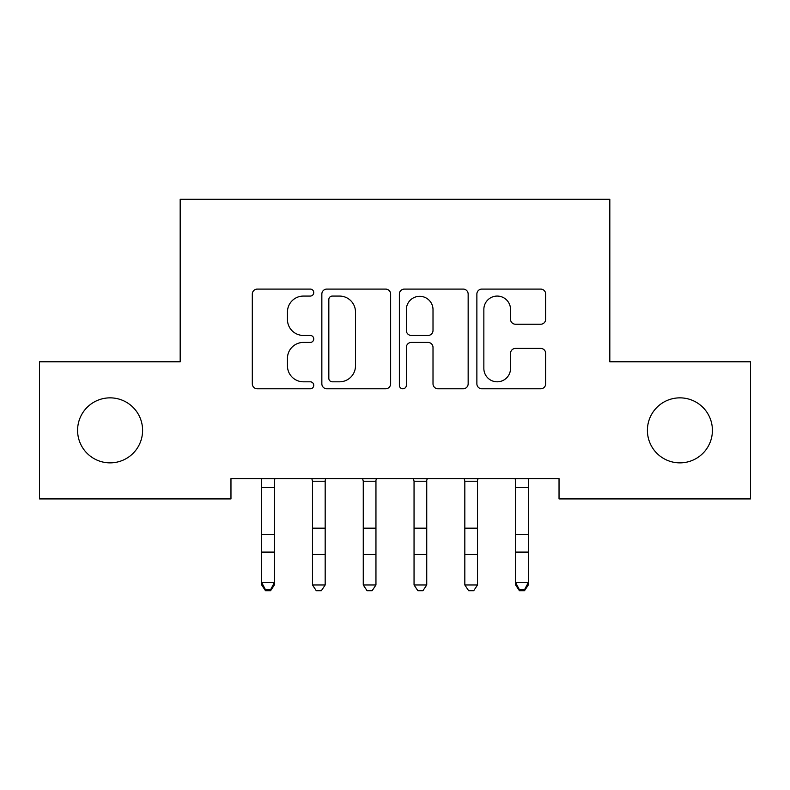 <?xml version="1.0" encoding="UTF-8"?>
<svg xmlns="http://www.w3.org/2000/svg" width="790" height="790" viewBox="0 0 790 790"><rect width="100%" height="100%" fill="white"/><g stroke="black" fill="none" stroke-linecap="round" stroke-linejoin="round"><path stroke-width="1.19" d="M313.749 292.577A3.486 3.486 0 0 0 310.253 289.091L257.293 289.091A4.987 4.987 0 0 0 252.306 294.078L252.306 383.802A4.987 4.987 0 0 0 257.293 388.789L310.253 388.789A3.486 3.486 0 0 0 313.749 385.303A3.486 3.486 0 0 0 310.253 381.807L303.4 381.807A15.948 15.948 0 0 1 287.451 365.859L287.451 358.384A15.948 15.948 0 0 1 303.4 342.425L310.253 342.425A3.486 3.486 0 0 0 313.749 338.94A3.486 3.486 0 0 0 310.253 335.454L303.4 335.454A15.948 15.948 0 0 1 287.451 319.496L287.451 312.02A15.948 15.948 0 0 1 303.4 296.072L310.253 296.072A3.486 3.486 0 0 0 313.749 292.577M647.405 430.353A32.499 32.499 0 0 0 679.904 462.861A32.499 32.499 0 0 0 712.412 430.353A32.499 32.499 0 0 0 679.904 397.854A32.499 32.499 0 0 0 647.405 430.353M77.588 430.353A32.499 32.499 0 0 0 110.096 462.861A32.499 32.499 0 0 0 142.595 430.353A32.499 32.499 0 0 0 110.096 397.854A32.499 32.499 0 0 0 77.588 430.353M540.686 324.236A4.987 4.987 0 0 0 545.673 319.249L545.673 294.078A4.987 4.987 0 0 0 540.686 289.091L481.861 289.091A4.987 4.987 0 0 0 476.874 294.078L476.874 383.802A4.987 4.987 0 0 0 481.861 388.789L540.686 388.789A4.987 4.987 0 0 0 545.673 383.802L545.673 353.397A4.987 4.987 0 0 0 540.686 348.41L515.514 348.41A4.987 4.987 0 0 0 510.528 353.397L510.528 368.476A13.331 13.331 0 0 1 497.196 381.807A13.331 13.331 0 0 1 483.855 368.476L483.855 309.404A13.331 13.331 0 0 1 497.196 296.072A13.331 13.331 0 0 1 510.528 309.404L510.528 319.249A4.987 4.987 0 0 0 515.514 324.236L540.686 324.236M559.034 478.602L230.966 478.602L230.966 498.915L39.5 498.915L39.5 361.79L180.179 361.79L180.179 199.278L609.821 199.278L609.821 361.79L750.5 361.79L750.5 498.915L559.034 498.915L559.034 478.602M390.635 294.078A4.987 4.987 0 0 0 385.648 289.091L326.833 289.091A4.987 4.987 0 0 0 321.846 294.078L321.846 383.802A4.987 4.987 0 0 0 326.833 388.789L385.648 388.789A4.987 4.987 0 0 0 390.635 383.802L390.635 294.078M404.352 289.091L463.167 289.091A4.987 4.987 0 0 1 468.154 294.078L468.154 383.802A4.987 4.987 0 0 1 463.167 388.789L437.996 388.789A4.987 4.987 0 0 1 433.009 383.802L433.009 347.412A4.987 4.987 0 0 0 428.022 342.425L411.323 342.425A4.987 4.987 0 0 0 406.337 347.412L406.337 385.303A3.486 3.486 0 0 1 402.851 388.789A3.486 3.486 0 0 1 399.365 385.303L399.365 294.078A4.987 4.987 0 0 1 404.352 289.091M332.313 296.072A3.486 3.486 0 0 0 328.828 299.558L328.828 378.321A3.486 3.486 0 0 0 332.313 381.807L339.542 381.807A15.948 15.948 0 0 0 355.49 365.859L355.49 312.02A15.948 15.948 0 0 0 339.542 296.072L332.313 296.072M433.009 309.65A13.331 13.331 0 0 0 419.678 296.319A13.331 13.331 0 0 0 406.337 309.65L406.337 330.467A4.987 4.987 0 0 0 411.323 335.454L428.022 335.454A4.987 4.987 0 0 0 433.009 330.467L433.009 309.65M261.688 481.248L261.688 582.546L274.387 582.546L274.387 584.965L270.575 590.723L270.575 589.755L265.499 589.755L265.499 590.723L270.575 590.723M274.387 481.248L274.387 582.546L270.575 589.755M261.046 478.602L261.688 480.192M274.387 480.192L275.029 478.602M265.499 590.723L261.688 584.965L261.688 582.546L265.499 589.755M325.174 584.965L321.362 590.723L316.286 590.723L312.475 584.965L325.174 584.965L325.174 480.192L325.816 478.602M311.833 478.602L312.475 481.248L325.174 481.248M312.475 584.965L312.475 481.248M375.951 584.965L372.149 590.723L367.064 590.723L363.262 584.965L375.951 584.965L375.951 480.192L376.603 478.602M362.61 478.602L363.262 481.248L375.951 481.248M363.262 584.965L363.262 481.248M426.738 584.965L422.936 590.723L417.851 590.723L414.049 584.965L426.738 584.965L426.738 480.192L427.39 478.602M413.397 478.602L414.049 481.248L426.738 481.248M414.049 584.965L414.049 481.248M477.525 584.965L473.714 590.723L468.638 590.723L464.826 584.965L477.525 584.965L477.525 480.192L478.167 478.602M464.184 478.602L464.826 481.248L477.525 481.248M464.826 584.965L464.826 481.248M515.613 481.248L515.613 582.546L528.312 582.546L528.312 584.965L524.501 590.723L524.501 589.755L519.425 589.755L519.425 590.723L524.501 590.723M528.312 481.248L528.312 582.546L524.501 589.755M514.971 478.602L515.613 480.192M528.312 480.192L528.954 478.602M519.425 590.723L515.613 584.965L515.613 582.546L519.425 589.755M274.989 478.701L261.085 478.701M274.387 534.534L261.688 534.534M274.387 552.092L261.688 552.092M274.387 487.618L261.688 487.618M311.872 478.701L325.776 478.701M312.475 554.501L325.174 554.501M312.475 528.164L325.174 528.164M362.659 478.701L376.553 478.701M363.262 554.501L375.951 554.501M363.262 528.164L375.951 528.164M413.447 478.701L427.341 478.701M414.049 554.501L426.738 554.501M414.049 528.164L426.738 528.164M464.224 478.701L478.128 478.701M464.826 554.501L477.525 554.501M464.826 528.164L477.525 528.164M528.915 478.701L515.011 478.701M528.312 534.534L515.613 534.534M528.312 552.092L515.613 552.092M528.312 487.618L515.613 487.618"/></g></svg>
